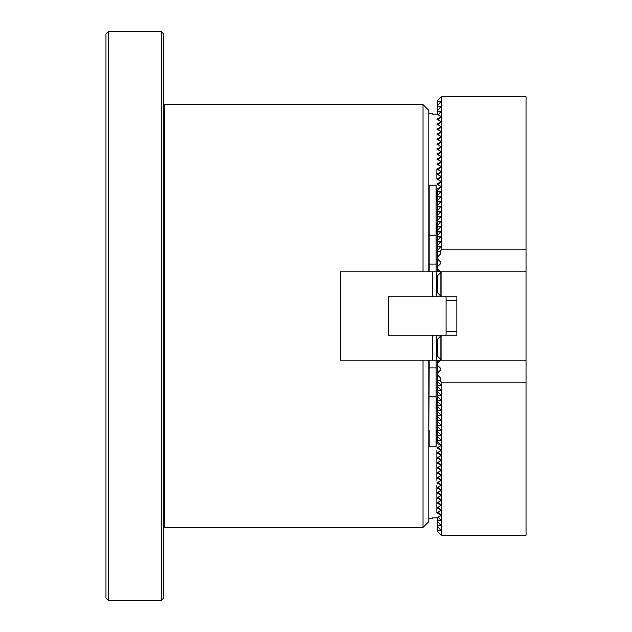 <?xml version="1.0" encoding="UTF-8"?>
<svg xmlns="http://www.w3.org/2000/svg" width="632" height="632" viewBox="0 0 632 632"><rect width="100%" height="100%" fill="white"/><g stroke="black" fill="none" stroke-linecap="round" stroke-linejoin="round"><path stroke-width="0.95" d="M163.617 526.227L164.77 527.38L423.037 527.38L423.037 360.201M163.617 105.773L164.77 104.62L164.77 527.38M428.796 360.201L428.796 521.613L423.037 527.38M423.037 271.8L423.037 104.62L164.77 104.62M423.037 104.62L428.796 110.387L428.796 271.8M440.33 335.213L440.33 336.374M440.33 359.039L440.33 360.201L340.403 360.201L340.403 271.8L432.644 271.8L432.644 296.787L388.443 296.787L388.443 335.213L432.644 335.213L432.644 360.201M436.483 296.787L436.483 271.8L440.33 271.8L440.33 272.961M440.33 295.626L440.33 296.787M436.483 360.201L436.483 335.213M436.483 271.8L432.644 271.8M163.617 33.907L163.617 598.093L161.31 600.4L161.31 31.6L163.617 33.907M108.27 600.4L105.963 598.093L105.963 33.907L108.27 31.6L108.27 600.4L161.31 600.4M108.27 31.6L161.31 31.6M436.104 360.201L436.104 367.887L429.183 367.887L428.796 430.913M429.183 235.143L436.104 235.143L436.104 185.215L429.183 185.215L429.183 271.8M429.183 271.223L428.417 271.223M428.417 360.777L428.867 360.777M440.33 514.179L440.33 515.909L436.483 517.829L432.644 517.829L432.644 518.777L428.796 518.777M440.33 509.187L440.33 510.917L436.87 512.836L440.33 514.756M440.33 504.194L440.33 505.924L436.87 507.844L440.33 509.763M440.33 499.201L440.33 500.931L436.87 502.851L440.33 504.771M440.33 494.208L440.33 495.938L436.87 497.858L440.33 499.778M440.33 489.215L440.33 490.946L436.87 492.865L440.33 494.785M440.33 484.223L440.33 485.953L436.87 487.872L440.33 489.792M440.33 479.23L440.33 480.96L436.87 482.88L440.33 484.799M440.33 474.237L440.33 475.967L436.87 477.887L440.33 479.807M440.33 469.244L440.33 470.974L436.87 472.894L440.33 474.814M440.33 464.251L440.33 465.982L436.87 467.901L440.33 469.821M440.33 459.259L440.33 460.989L436.87 462.908L440.33 464.828M440.33 454.266L440.33 455.996L436.87 457.916L440.33 459.835M440.33 449.273L440.33 451.003L436.87 452.923L440.33 454.843M436.87 408.548L436.87 398.745L437.636 399.321M436.104 398.745L436.87 398.745M436.104 442.945L440.33 444.865L440.33 446.018L436.87 447.938L440.33 449.858M440.33 444.28L440.33 444.865M436.87 442.945L436.87 430.447L436.104 430.447M436.87 430.447L437.636 431.024M436.104 201.553L436.87 201.553L436.87 189.055L440.33 187.135L440.33 185.982L436.87 184.062L440.33 182.142L440.33 180.997L436.87 179.077L440.33 177.157L440.33 176.004L436.87 174.084L440.33 172.165L440.33 171.011L436.87 169.092L440.33 167.172L440.33 166.019L436.87 164.099L440.33 162.179L440.33 161.026L436.87 159.106L440.33 157.186L440.33 156.033L436.87 154.113L440.33 152.194L440.33 151.04L436.87 149.12L440.33 147.201L440.33 146.047L436.87 144.128L440.33 142.208L440.33 141.055L436.87 139.135L440.33 137.215L440.33 136.062L436.87 134.142L440.33 132.222L440.33 131.069L436.87 129.149L440.33 127.23L440.33 126.076L436.87 124.156L440.33 122.237L440.33 121.083L436.87 119.164L440.33 117.244L440.33 116.09L436.483 114.171L432.644 114.171L432.644 113.223L428.796 113.223M440.33 117.244L440.33 117.821M440.33 122.237L440.33 122.813M440.33 127.23L440.33 127.806M440.33 132.222L440.33 132.799M440.33 137.215L440.33 137.792M440.33 142.208L440.33 142.785M440.33 147.201L440.33 147.777M440.33 152.194L440.33 152.77M440.33 157.186L440.33 157.763M440.33 162.179L440.33 162.756M440.33 167.172L440.33 167.749M440.33 172.165L440.33 172.741M440.33 177.157L440.33 177.734M440.33 182.142L440.33 182.727M440.33 187.135L440.33 187.72M436.104 189.055L436.87 189.055M436.104 233.255L437.636 232.679M436.87 233.255L436.87 223.452M437.636 200.976L436.87 201.553M436.104 235.143L436.104 264.113L429.183 264.113M436.104 264.113L436.104 271.8M429.183 360.201L429.183 367.887M432.644 296.787L441.484 296.787L437.636 292.94L437.636 275.647L441.484 271.8L526.037 271.8L526.037 360.201L441.484 360.201L437.636 356.353L437.636 339.06L441.484 335.213L432.644 335.213M388.443 335.213L388.443 296.787M446.089 296.787L446.089 335.213M438.15 516.992L440.899 520.326L437.636 520.326L437.636 521.479L440.899 525.318L437.636 525.318L437.636 526.472L440.899 530.311L437.636 530.311L437.636 531.465L441.484 535.304L441.484 382.202L439.848 380.535L437.636 380.535L437.636 363.108L440.899 359.908L440.899 335.797M441.484 335.213L456.857 335.213L456.857 296.787L441.484 296.787M440.899 296.203L440.899 272.092L437.636 268.892L437.636 190.406L440.899 187.143L440.899 186.566L440.899 187.143L440.899 186.566L440.33 186.566M441.097 272.195L441.097 296.392M441.097 335.608L441.097 359.805M436.104 213.845L437.636 213.845M436.104 223.452L437.636 223.452M436.104 408.548L437.636 408.548M436.104 418.155L437.636 418.155M436.104 367.887L436.104 396.857L429.183 396.857M429.183 430.526L429.183 446.784L436.104 446.784L436.104 396.857M437.636 363.108L437.636 360.201M437.636 380.535L437.636 381.688L440.899 384.951L440.899 385.528L437.636 385.528L437.636 386.681L440.899 389.944L440.899 390.521L437.636 390.521L437.636 391.674L440.899 394.937L440.899 395.514L437.636 395.514L437.636 396.659L440.899 399.93L440.899 400.506L437.636 400.506L437.636 401.652L440.899 404.914L440.899 405.491L437.636 405.491L437.636 406.645L440.899 409.907L440.899 410.484L437.636 410.484L437.636 411.637L440.899 414.9L440.899 415.477L437.636 415.477L437.636 416.63L440.899 419.893L440.899 420.47L437.636 420.47L437.636 421.623L440.899 424.886L440.899 425.462L437.636 425.462L437.636 426.616L440.899 429.878L440.899 430.455L437.636 430.455L437.636 431.609L440.899 434.871L440.899 435.448L437.636 435.448L437.636 436.601L440.899 439.864L440.899 440.441L437.636 440.441L437.636 441.594L440.899 444.857L440.899 445.434L440.33 445.434M437.636 385.528L437.636 381.688M437.636 390.521L437.636 386.681M437.636 395.514L437.636 391.674M437.636 400.506L437.636 396.659M437.636 405.491L437.636 401.652M437.636 410.484L437.636 406.645M437.636 415.477L437.636 411.637M437.636 420.47L437.636 416.63M437.636 425.462L437.636 421.623M437.636 430.455L437.636 426.616M437.636 435.448L437.636 431.609M437.636 440.441L437.636 436.601M437.636 520.326L437.636 517.253M437.636 525.318L437.636 521.479M437.873 360.201L438.608 360.935M437.636 366.892L438.411 366.125M437.636 361.899L439.343 360.201M437.636 530.311L437.636 526.472M440.899 384.951L440.899 385.528L440.899 384.951M440.899 389.944L440.899 390.521L440.899 389.944M440.899 394.937L440.899 395.514L440.899 394.937M440.899 399.93L440.899 400.506L440.899 399.93M440.899 404.914L440.899 405.491L440.899 404.914M440.899 409.907L440.899 410.484L440.899 409.907M440.899 414.9L440.899 415.477L440.899 414.9M440.899 419.893L440.899 420.47L440.899 419.893M440.899 424.886L440.899 425.462L440.899 424.886M440.899 429.878L440.899 430.455L440.899 429.878M440.899 434.871L440.899 435.448L440.899 434.871M440.899 439.864L440.899 440.441L440.899 439.864M440.899 444.857L440.899 445.434L440.899 444.857M438.15 447.101L440.899 449.85L440.899 450.426L440.33 450.426M440.899 449.85L440.899 450.426L440.899 449.85M438.15 452.093L440.899 454.843L440.899 455.419L440.33 455.419M440.899 454.843L440.899 455.419L440.899 454.843M438.15 457.086L440.899 459.835L440.899 460.412L440.33 460.412M440.899 459.835L440.899 460.412L440.899 459.835M438.15 462.079L440.899 464.828L440.899 465.405L440.33 465.405M440.899 464.828L440.899 465.405L440.899 464.828M438.15 467.072L440.899 469.821L440.899 470.398L440.33 470.398M440.899 469.821L440.899 470.398L440.899 469.821M438.15 472.065L440.899 474.814L440.899 475.39L440.33 475.39M440.899 474.814L440.899 475.39L440.899 474.814M438.15 477.057L440.899 479.807L440.899 480.383L440.33 480.383M440.899 479.807L440.899 480.383L440.899 479.807M438.15 482.05L440.899 484.799L440.899 485.376L440.33 485.376M440.899 484.799L440.899 485.376L440.899 484.799M438.15 487.043L440.899 489.792L440.899 490.369L440.33 490.369M440.899 489.792L440.899 490.369L440.899 489.792M438.15 492.036L440.899 494.785L440.899 495.362L440.33 495.362M440.899 494.785L440.899 495.362L440.899 494.785M438.15 497.029L440.899 499.778L440.899 500.354L440.33 500.354M440.899 499.778L440.899 500.354L440.899 499.778M438.15 502.021L440.899 504.771L440.899 505.347L440.33 505.347M440.899 504.771L440.899 505.347L440.899 504.771M438.15 507.014L440.899 509.763L440.899 510.34L440.33 510.34M440.899 509.763L440.899 510.34L440.899 509.763M438.15 512.007L440.899 514.756L440.899 515.333L440.33 515.333M440.899 514.756L440.899 515.333L440.899 514.756M440.899 519.749L440.899 520.326L440.899 519.749M440.899 524.742L440.899 525.318L440.899 524.742M440.899 529.735L440.899 530.311L440.899 529.735M441.484 382.202L526.037 382.202L526.037 535.304L441.484 535.304M526.037 382.202L526.037 360.201M439.848 380.535L440.899 379.5L440.899 378.37L437.636 375.163M440.899 379.5L440.899 378.37L440.899 379.5M437.636 372.904L440.899 369.704L440.899 368.575L437.636 365.367M440.899 369.704L440.899 368.575L440.899 369.704M437.636 271.8L437.636 268.892M437.636 114.748L437.636 100.535L441.484 96.696L441.484 249.798L526.037 249.798L526.037 96.696L441.484 96.696M437.636 251.465L439.848 251.465L441.484 249.798M437.636 101.689L440.899 101.689L437.636 105.528M440.899 101.689L440.899 102.265L440.899 101.689M437.636 106.682L440.899 106.682L437.636 110.521M440.899 106.682L440.899 107.258L440.899 106.682M437.636 111.674L440.899 111.674L438.15 115.008M440.899 111.674L440.899 112.251L440.899 111.674M440.33 116.667L440.899 116.667L440.899 117.244L438.15 119.993M440.899 116.667L440.899 117.244L440.899 116.667M440.33 121.66L440.899 121.66L440.899 122.237L438.15 124.986M440.899 121.66L440.899 122.237L440.899 121.66M440.33 126.653L440.899 126.653L440.899 127.23L438.15 129.979M440.899 126.653L440.899 127.23L440.899 126.653M440.33 131.646L440.899 131.646L440.899 132.222L438.15 134.971M440.899 131.646L440.899 132.222L440.899 131.646M440.33 136.638L440.899 136.638L440.899 137.215L438.15 139.964M440.899 136.638L440.899 137.215L440.899 136.638M440.33 141.631L440.899 141.631L440.899 142.208L438.15 144.957M440.899 141.631L440.899 142.208L440.899 141.631M440.33 146.624L440.899 146.624L440.899 147.201L438.15 149.95M440.899 146.624L440.899 147.201L440.899 146.624M440.33 151.617L440.899 151.617L440.899 152.194L438.15 154.943M440.899 151.617L440.899 152.194L440.899 151.617M440.33 156.61L440.899 156.61L440.899 157.186L438.15 159.935M440.899 156.61L440.899 157.186L440.899 156.61M440.33 161.602L440.899 161.602L440.899 162.179L438.15 164.928M440.899 161.602L440.899 162.179L440.899 161.602M440.33 166.595L440.899 166.595L440.899 167.172L438.15 169.921M440.899 166.595L440.899 167.172L440.899 166.595M440.33 171.588L440.899 171.588L440.899 172.165L438.15 174.914M440.899 171.588L440.899 172.165L440.899 171.588M440.33 176.581L440.899 176.581L440.899 177.157L438.15 179.907M440.899 176.581L440.899 177.157L440.899 176.581M440.33 181.574L440.899 181.574L440.899 182.15L438.15 184.9M440.899 181.574L440.899 182.15L440.899 181.574M437.636 191.559L440.899 191.559L437.636 195.399M440.899 191.559L440.899 192.136L440.899 191.559M437.636 196.552L440.899 196.552L437.636 200.391M440.899 196.552L440.899 197.129L440.899 196.552M437.636 201.545L440.899 201.545L437.636 205.384M440.899 201.545L440.899 202.121L440.899 201.545M437.636 206.538L440.899 206.538L437.636 210.377M440.899 206.538L440.899 207.114L440.899 206.538M437.636 211.53L440.899 211.53L437.636 215.37M440.899 211.53L440.899 212.107L440.899 211.53M437.636 216.523L440.899 216.523L437.636 220.363M440.899 216.523L440.899 217.1L440.899 216.523M437.636 221.516L440.899 221.516L437.636 225.355M440.899 221.516L440.899 222.093L440.899 221.516M437.636 226.509L440.899 226.509L437.636 230.348M440.899 226.509L440.899 227.085L440.899 226.509M437.636 231.494L440.899 231.494L437.636 235.341M440.899 231.494L440.899 232.07L440.899 231.494M437.636 236.487L440.899 236.487L437.636 240.326M440.899 236.487L440.899 237.063L440.899 236.487M437.636 241.479L440.899 241.479L437.636 245.319M440.899 241.479L440.899 242.056L440.899 241.479M437.636 246.472L440.899 246.472L437.636 250.312M440.899 246.472L440.899 247.049L440.899 246.472M439.343 271.8L437.636 270.101M438.411 265.875L437.636 265.108M438.608 271.065L437.873 271.8M526.037 271.8L526.037 249.798M441.097 101.886L441.097 96.894M437.636 256.837L440.899 253.63L440.899 252.5L439.848 251.465M440.899 253.63L440.899 252.5L440.899 253.63M437.636 266.633L440.899 263.425L440.899 262.296L437.636 259.096M440.899 263.425L440.899 262.296L440.899 263.425M437.067 443.229L437.067 430.74M437.067 408.548L437.067 399.029M437.067 448.222L437.067 447.646M437.067 453.215L437.067 452.638M437.067 458.208L437.067 457.631M437.067 463.201L437.067 462.624M437.067 468.194L437.067 467.617M437.067 473.186L437.067 472.61M437.067 478.179L437.067 477.602M437.067 483.172L437.067 482.595M437.067 488.165L437.067 487.588M437.067 493.158L437.067 492.581M437.067 498.15L437.067 497.574M437.067 503.143L437.067 502.566M437.067 508.136L437.067 507.559M437.067 513.129L437.067 512.552M437.067 232.971L437.067 223.452M437.067 201.26L437.067 188.77M437.067 184.354L437.067 183.778M437.067 179.362L437.067 178.785M437.067 174.369L437.067 173.792M437.067 169.376L437.067 168.799M437.067 164.383L437.067 163.806M437.067 159.39L437.067 158.814M437.067 154.398L437.067 153.821M437.067 149.405L437.067 148.828M437.067 144.412L437.067 143.835M437.067 139.419L437.067 138.843M437.067 134.426L437.067 133.85M437.067 129.434L437.067 128.857M437.067 124.441L437.067 123.864M437.067 119.448L437.067 118.871M436.87 480.375L436.87 450.418M436.87 457.916L436.87 455.411M436.87 462.908L436.87 460.404M436.87 467.901L436.87 465.397M436.87 472.894L436.87 470.39M436.87 512.836L436.87 485.368M436.87 492.865L436.87 490.361M436.87 497.858L436.87 495.354M436.87 502.851L436.87 500.347M436.87 179.077L436.87 169.092M446.089 300.627L456.857 300.627M446.089 331.373L456.857 331.373L446.089 331.373M441.097 530.114L441.097 525.121M441.097 505.15L441.097 518.011M441.097 500.157L441.097 495.172M441.097 468.091L441.097 488.062M441.097 470.208L441.097 463.098M441.097 465.215L441.097 443.127M441.097 445.244L441.097 433.141M441.097 403.548L441.097 401.431M441.097 413.17L441.097 398.192M441.097 430.266L441.097 420.28M441.097 405.302L441.097 400.309M441.097 116.865L441.097 106.879M441.097 131.843L441.097 126.85M441.097 163.909L441.097 151.806M441.097 168.902L441.097 178.888M441.097 188.873L441.097 198.859M441.097 181.763L441.097 176.77M441.097 233.808L441.097 223.823M441.097 213.837L441.097 211.72M441.097 206.727L441.097 201.734M441.097 226.698L441.097 216.713M441.097 241.677L441.097 236.684"/></g></svg>
